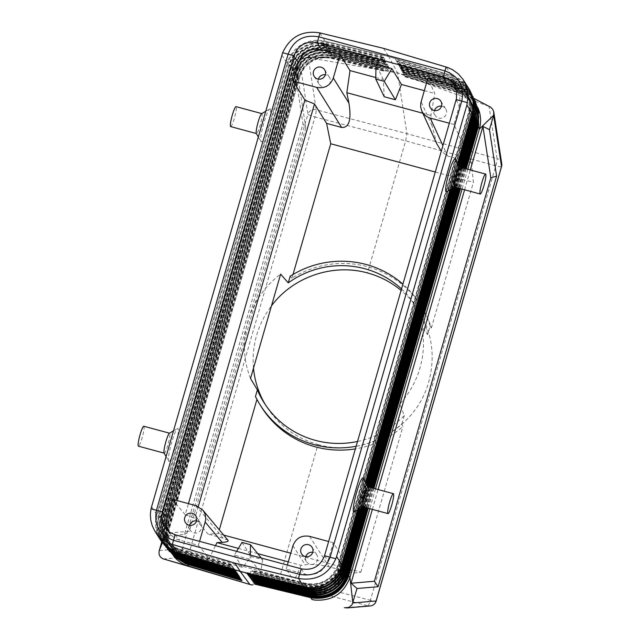 <?xml version="1.0" encoding="UTF-8"?>
<svg xmlns="http://www.w3.org/2000/svg" width="640" height="640" viewBox="0 0 640 640"><rect width="100%" height="100%" fill="white"/><g stroke="black" fill="none" stroke-linecap="round" stroke-linejoin="round"><path stroke-width="0.48" stroke-dasharray="3.2 2.4" d="M478.792 116.112L472.752 99.704L458.656 89.544L459.072 89.296L402.784 72.464L395.144 58.504L453.08 75.84A31.496 30.96 -32.3 0 0 451.448 75.304L453.08 75.84A31.496 30.96 -32.3 0 1 468.616 88.28M478.16 109.032L476.728 105.272L469.536 95.464L459.072 89.296L457.368 89.136L457.68 88.848L458.712 91.104L489.032 106.384L397.584 72.96L306.928 57.432L302.648 59.024L300.008 62.912L307.888 114.184A6.752 6.392 171.3 0 1 316.224 109.76L406.92 133.656L405.64 140.856L367.512 272.952M179.896 560.264L167.824 546.072L166.496 527.576L166.096 527.776L296.4 77.44L166.096 527.776L165.984 541.832L172.232 554.44C165.936 546.496 163.888 537.584 166.088 527.704L296.44 76.096C303.208 60.016 315.248 53.016 332.56 55.096L389.744 68.944L388.44 66.584L382.232 68.696L329.696 55.968L329.664 55.128L382.76 67.992L382.232 68.696M174.48 556.032A29.768 29.264 -32.3 0 1 164.92 525.416L295.224 73.968L164.528 525.456L168.08 525.624L167.344 525.192L297.648 73.744L294.016 72.288A29.952 29.44 147.7 0 1 330.152 51.272L386.664 64.968L382.76 67.992M386.664 64.968L387.248 64.304L386.384 64.448L380.984 66.376L328.424 53.648L328.392 52.808L381.512 65.672L380.984 66.376M166.496 527.576L169.632 527.784L165.264 525.896L295.568 74.448A29.72 29.208 147.7 0 1 331.424 53.6L387.912 67.288L388.504 66.624L385.936 61.936L379.736 64.056L327.16 51.32L327.128 50.48L380.256 63.352L379.736 64.056M173.712 556.224L172.232 554.44L174.408 556.792M173.912 556.456C167.336 548.088 165.4 538.696 168.088 528.296L162.408 542.624M383.536 48.352L388.744 56.584L451.448 75.304L388.744 56.584L397.568 72.848L335.496 57.816L327.208 56.944C312.36 58.232 302.456 65.888 297.504 79.904L168.088 528.296L166.472 526.36M185.96 562.496L186.464 559.448A26.248 25.8 -32.3 0 1 169.24 527.832L299.936 76.344L299.2 75.904L168.896 527.352A26.296 25.848 -32.3 0 0 186.152 559.032L184.768 561.696L240.408 578.312L240.672 578.832M240.408 578.312L238.176 574.12L241.32 579.712M242.04 580.688L241.48 579.76M230.664 126.584A10.328 1.408 105.1 0 0 234.544 117.6A10.328 1.408 105.1 0 0 236.2 106.768A10.328 1.408 105.1 0 0 236.048 106.648M239.28 576.936L235.416 570.376L183.656 554.928L183.36 555.28L235.68 570.904L235.416 570.376M183.072 560.176L183.368 559.824L239.032 576.44L239.296 576.96M240.656 578.808L236.8 572.248L185.056 556.8L183.368 559.824A29.952 29.44 -32.3 0 1 163.712 523.736L294.016 72.288L293.28 71.856L162.984 523.296L167.344 525.192A26.536 26.08 -32.3 0 0 184.76 557.16L237.064 572.776L236.8 572.248M239.032 576.44L237.064 572.776M237.896 575.064L234.04 568.504L182.264 553.048L180.576 556.072L236.272 572.696L236.536 573.224L232.656 566.64L180.864 551.176L179.176 554.192L234.896 570.824L235.144 571.336M181.672 558.304L181.976 557.944L237.656 574.568L237.912 575.088M237.656 574.568L235.68 570.904M178.976 553.12L179.472 549.296L177.784 552.32L233.512 568.952L233.776 569.48M233.512 568.952L231.28 564.768L235.136 571.328M234.896 570.824L232.656 566.64M458.656 89.544L457.032 92.36L457.696 87.72L402.048 71.104L405.304 76.912L403.04 72.912L457.68 88.848M356.136 446.264A94.488 92.872 -32.3 0 0 401.856 423.968L402.928 426.512A94.488 92.872 147.7 0 1 355.376 448.88M255.456 396.52L257.032 399.088A94.488 92.872 147.7 0 0 261.632 407.272M489.872 106.752L489.032 106.384L497.064 158.616L406.92 133.656L397.568 72.848L458.712 91.104L464.248 93.352C470.344 96.632 474.864 101.384 477.808 107.624L477.856 107.736M474.016 101.688A30.48 29.96 -32.3 0 0 453.648 80.232L453.928 80.752L398.232 64.12L397.672 63.128L400.208 67.608L452.008 83.072L452.672 78.432L396.952 61.8L400.208 67.608M344.72 572.136L341.352 570.624L341.784 570.576L472.088 119.136A26.768 26.312 -32.3 0 0 454.52 86.88L455.184 83.072L399.504 66.448L398.944 65.456L401.48 69.936L453.264 85.392L453.928 80.752A30.424 29.904 -32.3 0 1 473.888 117.408L343.592 568.848A30.424 29.904 147.7 0 1 306.88 590.192L250.344 576.496L249.504 576.72M477.304 108.136A29.768 29.264 -32.3 0 0 457.416 87.2L455.776 90.04L456.44 85.392L400.776 68.776L400.224 67.784L402.752 72.264L454.52 87.712L454.52 86.88L402.2 71.264L402.752 72.264M342.52 568.064L339.824 566.96A27.192 26.728 147.7 0 1 307.024 586.032L306.984 585.248L306.72 585.616L305.496 588.32L248.936 574.616L254.4 572.512L250.792 575.496M281.88 55.024L287.096 63.272C287.976 60.536 287.968 60.536 287.088 63.248L156.784 514.704C156.08 517.48 156.08 517.488 156.792 514.72L156.784 514.704A31.496 30.96 -32.3 0 0 160.28 539.664M177.448 552.648L175.816 552.112M309.44 592.744L309.752 588.992L308.272 592.064L251.744 578.376L257.208 576.264L253.6 579.256M270.328 109.056A17.08 2.328 -74.9 0 1 267.304 127.992A17.08 2.328 -74.9 0 1 260.928 141.616A17.08 2.328 -74.9 0 1 260.904 141.576A17.08 2.328 -74.9 0 1 263.376 124.728A17.08 2.328 -74.9 0 1 269.728 108.92A17.08 2.328 -74.9 0 1 270.328 109.056M168.68 461.208A17.08 2.328 105.1 0 0 175.056 447.584A17.08 2.328 105.1 0 0 178.08 428.648A17.08 2.328 105.1 0 0 177.48 428.52A17.08 2.328 105.1 0 0 171.128 444.32A17.08 2.328 105.1 0 0 168.656 461.176A17.08 2.328 105.1 0 0 168.68 461.208M143.8 426.24A10.328 1.408 -74.9 0 1 143.952 426.36A10.328 1.408 -74.9 0 1 142.296 437.2A10.328 1.408 -74.9 0 1 138.416 446.176M164.08 453.032A10.328 1.408 105.1 0 0 164.232 453.152A10.328 1.408 105.1 0 0 168.112 444.176A10.328 1.408 105.1 0 0 169.768 433.336A10.328 1.408 105.1 0 0 169.616 433.216A10.328 1.408 105.1 0 0 169.408 433.256M168.6 548.384A30.712 30.192 -32.3 0 1 158.712 516.776L161.872 516.984L157.504 515.096L287.808 63.648L287.096 63.272L156.784 514.704L157.504 515.096A30.896 30.368 -32.3 0 0 177.784 552.32L177.512 552.672M231.848 565.704L179.48 550.072A27.424 26.96 -32.3 0 1 161.48 517.032L291.784 65.584L289.016 65.328L158.328 516.816L289.016 65.328A30.712 30.192 147.7 0 1 326.072 43.784L326.352 44.304L382.912 58L378.48 61.736L384.688 59.616L327.584 45.784L327.616 46.624L384.16 60.32L384.688 59.616M319.848 32.88L325.08 41.16L325.08 41.976L381.664 55.68L377.232 59.416L383.496 57.328L382.256 55.024L325.088 41.176L388.744 56.584L323.4 40.8A31.496 30.96 147.7 0 1 325.08 41.16L323.4 40.8A31.496 30.96 147.7 0 0 287.088 63.248M236.272 572.696L234.04 568.504M341.416 566.024L338.048 564.504L341.384 564.776L471.688 113.328A30.896 30.368 -32.3 0 0 451.416 76.104L395.68 59.472L395.144 58.504M395.68 59.472L398.936 65.28L396.4 60.8L452.672 77.6L452.672 78.432A30.664 30.136 -32.3 0 1 472.792 115.368L342.488 566.816A30.664 30.136 147.7 0 1 305.496 588.32L305.232 588.688M241.592 582.016L249.944 584.48L277.472 582.112C278.056 581.816 278.848 579.992 279.856 576.648L317.984 444.552C296.08 438.288 278.96 425.68 266.624 406.744L265.352 404.664M249.896 584.488L254.984 585.728M161.776 541.824L163.4 536.192L184.456 534.4L302.976 123.792L305.8 127.856L297.88 76.384L295.832 77.368L300.008 62.912L297.504 79.904L296.024 77.528L296.456 76.128C303.24 60.056 315.28 53.056 332.576 55.12L389.744 68.944M297.88 76.384L166.008 533.248L163.4 536.192M295.832 77.368L302.976 123.792M253.496 368.144C252.496 357.056 253.536 346.136 256.608 335.376C259.736 324.632 264.696 314.776 271.488 305.808M305.8 127.856L189.36 531.264L166.008 533.248M184.456 534.4L189.36 531.264M456.192 99.624L459.216 106.232L453.952 124.488L471.36 162.496L447.688 156.104L441.28 151.272M453.952 124.488L449.368 123.248M250.52 378.464A89.984 88.448 147.7 0 1 247.84 321.512A89.984 88.448 147.7 0 1 280.632 274.136M317.984 444.552C363.664 457.872 416.456 428 428.728 381.88C435.512 356.56 432.192 332.8 418.76 310.6C413.928 302.968 408.04 296.248 401.12 290.424M292.992 274.504L291.904 278.272A94.488 92.872 -32.3 0 1 421.384 306.32A94.488 92.872 -32.3 0 1 431.376 327.952L430.096 326.144L427.656 334.584L421.936 327.096A89.984 88.448 147.7 0 1 419.96 368.008A89.984 88.448 147.7 0 1 399.736 403.992L404.296 415.528A89.984 88.448 147.7 0 1 357.52 441.464M172.296 499.264L185.224 514.752L188.44 503.624M396.952 61.8L396.416 60.832M185.224 514.752L194.896 518.344L208.064 534.104L218.208 533.6L219.288 529.856M198.304 506.536L194.896 518.344M303.872 586.808L304.112 586.448L247.536 572.744L253 570.632L249.392 573.624M389.688 68.904L332.576 55.12L331.208 57.976L384.288 70.832L388.88 69.088M383.48 57.336L386 61.984L381.512 65.672M441.496 106.16A6.184 6.08 147.7 0 1 441.304 118.24A6.184 6.08 147.7 0 1 434.56 110.544M238.408 548.392L257.744 553.616M288.28 561.872L301.072 565.328L305.184 564.784C312.664 564.112 320.648 564.792 329.144 566.816L352.816 573.216L360.888 572.152L290.776 553.208M223.648 535.072L218.208 533.6M228 540.28L223.12 538.176L208.064 534.104M261.344 558.04L262.656 559.656L251.48 556.632L242.52 567.368L209.224 558.368L215.48 545.648M262.656 559.656L260.688 572.272L293.984 581.272L301.072 565.328M242.008 542.416L251.48 556.632M431.376 327.952L473.408 182.312L471.36 162.496M435.296 172.016L473.408 182.312M436.864 143.888L431.976 125.512L430.928 115.432L434.776 93.488L427.84 78.336M424.288 90.648L434.776 93.488M375.776 77.544L383.312 79.576L384.216 96.752M430.928 115.432L422.824 113.24M250.296 555.056L250.216 559.416L260.688 572.272M236.624 551.36L234.36 555.128L250.216 559.416M234.36 555.128L242.52 567.368M168.472 531.376L172.208 536.184L176.864 539.304L198.4 545.416L209.224 558.368M324.552 555.696L327.952 561C323.712 571.624 315.952 576 304.688 574.128L286.184 569.128L293.984 581.272M198.4 545.416L199.576 541.352M196.544 520.904A6.184 6.08 147.7 0 1 200.424 530.552A6.184 6.08 147.7 0 1 189.608 525.288M318.384 79.152A6.184 6.08 -32.3 0 0 325.128 86.848A6.184 6.08 -32.3 0 0 325.32 74.768M363.32 478.168A17.664 2.408 -74.9 0 1 360.696 495.68A17.664 2.408 -74.9 0 1 354.168 511.888M455.392 159.12A17.08 2.328 -74.9 0 1 452.872 176.04A17.08 2.328 -74.9 0 1 446.552 191.736M457.704 163.232L450.048 189.68M365.592 482.296L357.648 509.808M459.216 106.232C460.432 101.824 460.12 97.552 458.288 93.408L456.44 90.256M382.912 58L383.504 57.344M296.024 77.528L296.8 76.128C303.456 60.256 315.32 53.36 332.392 55.432M346.92 576.216L343.984 574.656A26.296 25.848 147.7 0 1 312.256 593.104L311.04 595.816L254.552 582.128L260.016 580.016L256.408 583.008M384.16 60.32L380.256 63.352M286.184 569.128L287.352 565.072M360.888 572.152L402.928 426.512M327.952 561L333.224 542.744L352.816 573.216M421.936 327.096L399.736 403.992M404.296 415.528L401.856 423.968M383.312 79.576L376.024 64.336M333.224 542.744L328.648 541.504M305.792 556.68A6.184 6.08 -32.3 0 0 316.6 561.944A6.184 6.08 -32.3 0 0 312.728 552.296M254.552 582.128L253.712 582.352M402.784 72.464L403.04 72.912M467.776 169.248L462.048 189.096M375.528 488.848L369.8 508.696M459.8 167.096A10.328 1.408 -74.9 0 1 459.952 167.224A10.328 1.408 -74.9 0 1 459.96 167.24A10.328 1.408 -74.9 0 1 458.464 177.432A10.328 1.408 -74.9 0 1 454.624 186.992A10.328 1.408 -74.9 0 1 454.416 187.04M309.384 594.304L309.656 593.936L253.144 580.248L252.312 580.48M253.144 580.248L258.608 578.144L255 581.128M387.912 67.288L384.008 70.312L383.48 71.016L384.288 70.832M334.016 55.44L335.496 57.816L308.2 57.528L316.224 109.76A6.752 0.856 104.8 0 1 314.944 116.96L405.64 140.856L495.784 165.816A6.752 0.832 -163.9 0 0 501.544 166.624M248.936 574.616L248.104 574.848M401.544 288.952A89.984 88.448 147.7 0 1 416.16 306.48A89.984 88.448 147.7 0 1 427.656 334.584M430.096 326.144A94.488 92.872 -32.3 0 0 419.968 304.08A94.488 92.872 -32.3 0 0 402.928 284.16M290.176 276.24L291.904 278.272M381.664 55.68L382.256 55.024M261.656 113.664A10.328 1.408 -74.9 0 1 261.864 113.624A10.328 1.408 -74.9 0 1 262.016 113.744A10.328 1.408 -74.9 0 1 260.36 124.576A10.328 1.408 -74.9 0 1 256.48 133.56A10.328 1.408 -74.9 0 1 256.328 133.44M372.352 509.384L378.08 489.536M464.6 189.792L470.328 169.944M251.744 578.376L250.904 578.6M250.344 576.496L255.808 574.392L252.2 577.376M247.536 572.744L246.76 572.976M365.6 482.304L357.664 509.8L365.608 482.32M362.608 506.752A10.328 1.408 105.1 0 0 362.824 506.704A10.328 1.408 105.1 0 0 366.664 497.152A10.328 1.408 105.1 0 0 368.16 486.96A10.328 1.408 105.1 0 0 368.144 486.936A10.328 1.408 105.1 0 0 368 486.808M303.816 586.784L305.496 587.144M398.232 64.12L401.48 69.936M400.776 68.776L404.024 74.584L401.496 70.112L457.688 86.888L457.696 87.72A29.72 29.208 -32.3 0 1 477.192 123.52L346.888 574.968A29.72 29.208 147.7 0 1 311.04 595.816L310.776 596.176M402.048 71.104L401.496 70.112M399.504 66.448L402.2 71.264M400.24 67.816L456.44 84.56L456.44 85.392A29.952 29.44 -32.3 0 1 476.096 121.48L345.792 572.928A29.952 29.44 147.7 0 1 309.656 593.936L310.872 591.232L257.776 578.368M181.768 556.872L182.272 553.824A26.952 26.496 -32.3 0 1 164.584 521.352L161.816 521.096L292.12 69.648L295.28 69.864L290.568 67.488A30.48 29.96 147.7 0 1 327.336 46.112L326.144 48.672A27.192 26.728 147.7 0 0 293.336 67.744L163.032 519.192L160.264 518.936L290.568 67.488L293.336 67.744L292.992 67.264A27.24 26.776 147.7 0 1 325.856 48.16L379.008 61.032M471.744 114.584L468.784 113.016A27.48 27.008 -32.3 0 0 450.752 79.92L451.456 75.32L446.216 67.024M305.28 587.128L305.64 584.16A27.424 26.96 147.7 0 0 338.72 564.92L469.024 113.472A27.424 26.96 -32.3 0 0 451.032 80.432L450.752 79.92L398.376 64.28M296.8 76.128L299.544 76.384A26.248 25.8 147.7 0 1 331.208 57.976L330.928 57.456L384.008 70.312M168.776 550.824L163.76 538.656L164.528 525.456L165.264 525.896A29.72 29.208 -32.3 0 0 184.768 561.696L184.472 562.056M238.744 575.056L186.464 559.448L186.456 558.68L186.152 559.032L238.44 574.64M183.168 558.744L183.672 555.696L235.992 571.32M173.008 554.12A30.008 29.496 -32.3 0 1 163.368 523.256L166.136 523.512A26.72 26.264 -32.3 0 0 183.672 555.696L183.656 554.928C169.344 549.152 163.632 538.672 166.528 523.464L165.792 523.032A26.768 26.312 -32.3 0 0 183.36 555.28L181.976 557.944A30.192 29.672 -32.3 0 1 162.16 521.576L292.464 70.128A30.192 29.672 147.7 0 1 328.888 48.952L385.408 62.64M382.632 57.488L326.072 43.784L324.872 46.344A27.424 26.96 147.7 0 0 291.784 65.584L291.44 65.104L161.136 516.552A27.48 27.008 -32.3 0 0 179.168 549.656L231.544 565.288M178.88 554.552L179.176 554.192A30.664 30.136 -32.3 0 1 159.056 517.256L289.36 65.808A30.664 30.136 147.7 0 1 326.352 44.304L325.888 49L379.288 61.544M180.376 554.992L180.88 551.944A27.192 26.728 -32.3 0 1 163.032 519.192L162.688 518.712A27.24 26.776 -32.3 0 0 180.568 551.528L232.92 567.16M378.48 61.736L325.888 49C310.24 46.72 299.52 52.96 293.728 67.704L163.424 519.144C160.48 534.624 166.296 545.296 180.864 551.176L180.88 551.944L233.232 567.576M180.28 556.424L180.576 556.072A30.424 29.904 -32.3 0 1 160.608 519.416L290.912 67.968A30.424 29.904 147.7 0 1 327.616 46.624L327.128 50.48A27.008 26.544 147.7 0 0 294.544 69.424L164.24 520.872L160.264 518.936A30.48 29.96 -32.3 0 0 170.072 550.296M165.744 546.912L160.648 534.552L161.816 521.096A30.24 29.728 -32.3 0 0 171.544 552.208M385.136 62.128L328.608 48.432A30.24 29.728 147.7 0 0 292.12 69.648L161.432 521.136L162.16 521.576L165.792 523.032L296.096 71.584A26.768 26.312 147.7 0 1 328.392 52.808L328.856 48.112L327.16 51.32C311.648 49.064 301.016 55.248 295.28 69.864L164.976 521.304L164.24 520.872A27.008 26.544 -32.3 0 0 181.968 553.408L234.304 569.032M347.328 574.928L343.984 574.656L474.288 123.208A26.296 25.848 -32.3 0 0 457.032 91.528L404.744 75.92M385.936 61.936L328.856 48.112C313.384 43.96 295.8 54.184 291.728 69.696L296.832 72.024C302.52 57.536 313.048 51.408 328.424 53.648L381.784 66.192M256.368 576.496L309.488 589.36A26.768 26.312 147.7 0 0 341.784 570.576L344.688 570.888L474.992 119.44A30.192 29.672 -32.3 0 0 455.184 83.072L455.184 82.24L465.392 87.576L472.816 96.336M256.68 576.912L309.792 589.776A26.72 26.264 147.7 0 0 342.024 571.032L472.328 119.584L471.656 119.176L475.424 119.4M184.568 560.624L185.072 557.576A26.48 26.032 -32.3 0 1 167.688 525.672L297.992 74.224A26.48 26.032 147.7 0 1 329.944 55.648L329.696 55.968C314.456 53.76 304.016 59.824 298.384 74.184L297.648 73.744A26.536 26.08 147.7 0 1 329.664 55.128L330.12 50.432L386.384 64.448M237.368 573.192L185.072 557.576L185.056 556.8C170.872 551.08 165.216 540.688 168.08 525.624L298.384 74.184L295.224 73.968A29.768 29.264 147.7 0 1 331.136 53.088L329.944 55.648L383.032 68.512M312.208 596.488L312.568 593.52A26.248 25.8 147.7 0 0 344.232 575.112L474.536 123.664A26.248 25.8 -32.3 0 0 457.312 92.04L405.032 76.432M472.848 116.624L470.128 115.512L339.824 566.96L339.144 566.544L339.584 566.504A27.24 26.776 147.7 0 1 306.72 585.616L253.568 572.736M156.784 514.704L151.584 506.472M360.8 507.92L367.304 485.4M453.184 187.84L459.416 166.264M472.92 99.544A30.712 30.192 -32.3 0 0 452.392 77.912L451.032 80.432L398.664 64.8M306.616 590.56L308.104 587.488L254.968 574.616M343.616 570.096L340.928 568.992A26.952 26.496 147.7 0 1 308.408 587.904L308.368 587.12L308.104 587.488A27.008 26.544 147.7 0 0 340.68 568.544L344.024 568.808M308.056 590.872L308.408 587.904L255.28 575.032M378.04 59.224L324.624 46.672L324.592 45.832A27.48 27.008 147.7 0 0 291.44 65.104L287.808 63.648A30.896 30.368 147.7 0 1 325.08 41.976L324.592 45.832L377.76 58.712M162.72 543L157.536 530.448L158.328 516.816L162.688 518.712L292.992 67.264L288.632 65.376C292.76 49.632 310.616 39.248 326.32 43.464L383.44 57.296M383.888 59.808L327.584 45.784C312 41.6 294.28 51.912 290.176 67.536L159.88 518.976L159.088 532.496L164.232 544.96M388.44 66.584L331.384 52.76C316.16 48.672 298.84 58.744 294.832 74.016L299.2 75.904A26.296 25.848 147.7 0 1 330.928 57.456L331.384 52.76L387.632 66.768M252.472 571.28L305.64 584.16L305.6 583.376L305.328 583.744A27.48 27.008 147.7 0 0 338.48 564.464L468.784 113.016L472.104 113.312M234.608 569.448L182.272 553.824L182.264 553.048C167.816 547.224 162.056 536.648 164.976 521.304L294.888 69.904A26.952 26.496 147.7 0 1 327.408 51L380.536 63.872M387.184 64.264L330.12 50.432C314.776 46.32 297.32 56.464 293.28 71.856L293.672 71.808A30.008 29.496 147.7 0 1 329.872 50.76L328.672 53.32A26.72 26.264 147.7 0 0 296.44 72.064L166.528 523.464L296.44 72.064L293.672 71.808L162.984 523.296L162.2 536.608L167.256 548.872M163.472 558.936L187.168 556.896L277.472 582.112L368 605.76A6.752 6.68 85.1 0 0 370.24 605.944M159.224 550.648L182.48 548.648L307.888 114.184A6.752 0.832 16.1 0 0 314.944 116.96L189.544 551.432L279.856 576.648L370.384 600.288A6.752 0.976 -75.4 0 1 368 605.76L344.312 607.792M345.824 574.176L342.448 572.656L346.224 572.888M310.824 594.616L310.872 591.232A26.536 26.08 147.7 0 0 342.88 572.616L473.184 121.168L476.528 121.44M182.48 548.648A6.752 6.68 -94.9 0 0 187.168 556.896A6.752 0.872 -74.4 0 0 189.544 551.432A6.752 0.832 16.1 0 1 182.48 548.648M397.944 63.608L453.648 80.232L452.288 82.752A27.192 26.728 -32.3 0 1 470.128 115.512L469.88 115.056A27.24 26.776 -32.3 0 0 452.008 82.24L399.648 66.608M447.688 156.104L442.904 145.648M306.672 589L307.024 586.032L253.88 573.152M396.672 61.28L452.672 77.6L463.04 83.024L470.584 91.92M358.76 509.144L366.192 483.384M451.152 189.032L458.296 164.28M342.92 566.776L339.584 566.504L469.88 115.056L473.224 115.328M175.176 534.76L179.896 540.416M301.28 568.832L304.688 574.128M477.256 124.776L473.856 123.248L477.632 123.48M223.12 538.176L195.96 505.664M431.976 125.512L421.088 101.736M259.488 580.664L312.568 593.52L312.528 592.744L312.256 593.104L259.176 580.248M292.936 545.728L305.184 564.784M309.552 536.352L329.144 566.816M341.8 564.76L341.384 564.776A30.896 30.368 147.7 0 1 304.112 586.448L305.328 583.744L252.16 570.864M475.112 103.84A30.24 29.728 -32.3 0 0 454.904 82.56L453.544 85.08L401.208 69.456M398.944 65.456L455.184 82.24L399.216 65.936M466.208 168.832L460.48 188.68M373.968 488.424L368.232 508.272M465.488 168.632L459.76 188.48M373.24 488.232L367.512 508.072M345.12 570.848L344.688 570.888A30.192 29.672 147.7 0 1 308.272 592.064L308 592.432M501.736 163.728A6.752 6.392 -8.7 0 0 497.064 158.616A6.752 0.984 105.5 0 1 495.784 165.816L370.384 600.288A6.752 0.832 -163.9 0 0 376.144 601.096M476.152 122.736L473.432 121.624L343.128 573.072A26.48 26.032 147.7 0 1 311.176 591.648L258.088 578.784M473.952 118.664L471.232 117.552L340.928 568.992L340.248 568.584L340.68 568.544L470.984 117.096A27.008 26.544 -32.3 0 0 453.264 84.56L400.928 68.936M403.752 74.104L456.056 89.72A26.48 26.032 -32.3 0 1 473.432 121.624L473.184 121.168A26.536 26.08 -32.3 0 0 455.776 89.208L403.472 73.592M254.4 572.512L306.984 585.248C322.64 587.528 333.36 581.288 339.144 566.544L469.448 115.096C472.392 99.624 466.584 88.944 452.008 83.072L399.936 67.128M474.328 117.368L470.552 117.136L340.248 568.584C334.512 583.2 323.88 589.376 308.368 587.12L255.808 574.392M475.048 120.704L472.328 119.584A26.72 26.264 -32.3 0 0 454.8 87.4L402.48 71.784M476.208 105.984A30.008 29.496 -32.3 0 0 456.16 84.88L454.52 87.712C468.832 93.488 474.544 103.976 471.656 119.176L341.352 570.624C335.664 585.104 325.128 591.232 309.752 588.992L257.208 576.264M453.544 85.08L453.264 85.392C467.712 91.216 473.472 101.8 470.552 117.136L471.232 117.552A26.952 26.496 -32.3 0 0 453.544 85.08M365.944 507.656L371.672 487.808M458.192 188.056L463.92 168.208M473.936 98.536L466.568 89.856L456.44 84.56L400.496 68.264M364.376 507.232L370.104 487.384M456.624 187.632L462.352 167.784M475.048 100.744L467.736 92.136L457.688 86.888L401.768 70.592M362.808 506.808L368.536 486.96M455.056 187.208L460.784 167.36M402.768 72.432L459.016 89.256C467.104 92.168 473.008 97.504 476.728 105.272L477.808 107.624M398.936 65.28L450.752 80.752C465.456 86.68 471.32 97.448 468.352 113.056L338.048 564.504C332.208 579.384 321.392 585.672 305.6 583.376L253 570.632M383.48 71.016L330.96 58.296C315.864 56.104 305.52 62.12 299.936 76.344L169.632 527.784C166.792 542.712 172.4 553.008 186.456 558.68L238.176 574.12M231.28 564.768L179.472 549.296C164.768 543.368 158.904 532.6 161.872 516.984L292.176 65.544C298.016 50.664 308.832 44.376 324.624 46.672L377.232 59.416M405.304 76.912L457.032 92.36C471.088 98.024 476.696 108.32 473.856 123.248L343.552 574.696C337.968 588.92 327.624 594.936 312.528 592.744L260.016 580.016M264.024 402.624L266.624 406.744M473.872 98.4L464.248 93.352M430.368 107.808L435.232 115.504M458.824 165.216L452.112 188.472M366.712 484.336L359.72 508.568M165.824 528.792L170.544 534.448M185.416 522.552L190.28 530.248M314.184 76.416L319.048 84.112M312.056 547.336L316.92 555.032M327.208 56.944L307.024 57.432M421.384 306.32L419.968 304.08M258.608 578.144L311.136 590.864C326.376 593.08 336.816 587.016 342.448 572.656L472.752 121.208C475.624 106.152 469.96 95.76 455.776 90.04L404.024 74.584M455.256 86.8L458.288 93.408M397.672 63.128L453.928 79.92L464.216 85.296L471.704 94.128M459.96 167.144L454.144 187.272M367.824 486.352L361.768 507.344M463.096 167.984L457.36 187.832M370.848 487.584L365.12 507.432M461.528 167.56L455.8 187.408M369.28 487.16L363.552 507.008M464.656 168.408L458.928 188.256M372.416 488.008L366.688 507.848M440.824 101.2L445.688 108.896M324.648 69.808L329.512 77.504M258.256 136.872L260.904 141.576M265.632 111.328L269.728 108.92M301.592 553.944L306.456 561.64M195.88 515.944L200.736 523.64M166.016 456.464L168.656 461.176M173.384 430.92L177.48 428.52M416.16 306.48L418.76 310.6"/><path stroke-width="0.96" d="M345.824 574.176L346.648 574.512A29.768 29.264 147.7 0 1 310.728 595.4L310.776 596.176L253.712 582.352L255 581.128M477.256 124.776L478.016 125.088L477.672 126.416L478.344 126.792L478.712 125.368L478.016 125.088L478.792 116.112M478.712 125.368L478.16 109.032M174.408 556.792L185.744 563.84L242.04 580.688L233.768 569.464L177.512 552.672M177.464 552.656L175.816 552.112A31.496 30.96 -32.3 0 0 177.448 552.648L172.216 544.368L234.952 563.136L240.152 571.368L177.448 552.648L240.152 571.368L249.896 584.488L186.312 565.392C181.416 563.448 177.28 560.472 173.912 556.456L173.712 556.224M236.52 573.2L180.28 556.424L164.232 544.96M179.896 560.264L185.856 563.12L185.96 562.496M261.768 113.592L236.048 106.648A10.328 1.408 105.1 0 0 232.16 115.624A10.328 1.408 105.1 0 0 230.512 126.464A10.328 1.408 105.1 0 0 230.664 126.584L256.384 133.536M173.008 554.12A30.008 29.496 -32.3 0 0 183.056 559.4L183.072 560.176L239.28 576.936M174.48 556.032A29.768 29.264 -32.3 0 0 184.456 561.28L184.472 562.056L240.656 578.808M171.544 552.208A30.24 29.728 -32.3 0 0 181.664 557.528L181.672 558.304L237.896 575.064M402.928 284.16A94.488 92.872 -32.3 0 0 290.176 276.24L288.256 282.872L280.632 274.136L250.52 378.464L257.376 389.88L255.456 396.52A94.488 92.872 -32.3 0 0 260.216 405.032A94.488 92.872 -32.3 0 0 356.136 446.264M355.376 448.88A94.488 92.872 147.7 0 1 261.632 407.272L260.216 405.032M250.792 575.496L249.456 576.696L252.264 580.448L253.6 579.256M463.384 80.008L468.616 88.28A31.496 30.96 -32.3 0 1 472.112 113.24L472.112 113.248C472.824 110.472 472.824 110.48 472.12 113.256L457.696 163.208L472.12 113.256L466.912 105.016L468.112 95.536L466.232 85.776L463.032 79.456L458.456 74.04L452.744 69.816L447.568 67.456L383.536 48.352L319.848 32.88C302.512 30.144 290.112 36.752 282.648 52.712L151 508.824L150.352 514.488L150.768 520.144L152.216 525.632L154.648 530.736L158 535.312L162.136 539.192L166.936 542.24L172.216 544.368M172.328 544.4L175.152 534.752L301.28 568.832L299.552 574.36C314.384 576.856 324.584 571.096 330.144 557.096L461.792 100.984C464.536 86.216 458.896 76.184 444.872 70.88L318.728 36.8C303.896 34.304 293.704 40.056 288.144 54.064L156.488 510.176C153.744 524.944 159.384 534.976 173.408 540.28L299.552 574.36L298.472 578.48L234.952 563.136M164.136 453.128L138.416 446.176A10.328 1.408 -74.9 0 1 138.264 446.056A10.328 1.408 -74.9 0 1 139.92 435.224A10.328 1.408 -74.9 0 1 143.8 426.24L169.528 433.192M173.384 430.92L169.408 433.256A10.328 1.408 105.1 0 0 165.568 442.816A10.328 1.408 105.1 0 0 164.072 453.008A10.328 1.408 105.1 0 0 164.08 453.032M342.52 568.064L343.344 568.4A30.48 29.96 147.7 0 1 306.576 589.776L306.616 590.56L249.464 576.704M175.152 534.752L170.136 532.56L166 529.008L163.104 524.4L161.608 518.224L162.304 511.864L167.024 517.52L172.296 499.264L195.96 505.664L202.64 509.928C205.472 513.52 206.312 517.544 205.152 522.016L199.576 541.352M185.744 563.84L185.856 563.12L187.152 563.544L188.752 566.232L163.472 558.936L245.688 583.232M162.408 542.624L159.224 550.648L161.776 541.824M159.224 550.648C158.464 554.736 159.88 557.496 163.472 558.936M271.488 305.808C293.104 276.824 332.912 263.208 367.512 272.952C380.016 276.368 391.216 282.192 401.12 290.424M265.352 404.664C258.712 393.384 254.76 381.208 253.496 368.144M384.216 96.752L395.4 99.768L384.24 81.336L375.752 79.04L384.216 96.752M446.104 66.992L443.32 76.72L449.848 79.968L454.576 85.456L456.68 91.448L456.424 98.72L324.544 555.712C320.312 566.352 312.568 570.72 301.296 568.832M456.44 90.256C453.872 86.816 450.512 84.512 446.344 83.336L443.32 76.72L317.208 42.656C305.928 40.76 298.176 45.136 293.944 55.768L162.304 511.864M449.368 123.248L430.28 118.088C426.36 116.944 423.52 114.544 421.752 110.896L420.664 107.056L420.784 103.048L427.84 78.336L446.344 83.336M357.52 441.464A89.984 88.448 147.7 0 1 264.024 402.624A89.984 88.448 147.7 0 1 257.376 389.88M188.44 503.624L304.912 100.08L293.016 81.008L316.688 87.4L341.664 127.464C349.152 127.888 351.568 119.76 348.928 103.072L346.832 92.704L350.016 70.584L375.776 77.544M304.912 100.08L314.496 103.968L326.608 123.392L341.664 127.464M293.944 55.784L298.288 62.752L293.016 81.008M314.496 103.968L198.304 506.536M395.4 99.768L401.48 84.488L391.88 68.616L384.24 81.336M249.392 573.624L248.056 574.816L249.456 576.696M477.856 107.736C480.888 114.616 481.4 121.72 479.376 129.04L493.64 115.224L493.752 111.848L492.712 109.336L490.56 107.152L473.872 98.4M441.512 106.096A6.184 6.08 147.7 0 1 430.368 107.808A6.184 6.08 147.7 0 1 434.752 98.464A6.184 6.08 147.7 0 1 441.512 106.096M202.64 509.928L228 540.28C228.752 541.384 226.8 542.08 222.144 542.352L216.976 542.608L238.408 548.392M257.744 553.616L288.28 561.872M290.776 553.208L223.648 535.072M215.48 545.648L216.976 542.608M261.344 558.04L250.488 544.712L242.008 542.416L236.624 551.36M326.608 123.392L330.728 143.76L292.992 274.504M330.728 143.76L435.296 172.016M401.48 84.488L424.288 90.648M422.824 113.24L346.832 92.704M298.288 62.752C302.528 52.128 310.288 47.752 321.56 49.624L340.064 54.616L333.304 78.016C330.28 85.608 324.736 88.736 316.688 87.4M250.488 544.712L250.296 555.056M167.024 517.52C165.712 522.352 166.192 526.968 168.472 531.376M188.944 525.144A6.184 6.08 147.7 0 1 184.728 517.648A6.184 6.08 147.7 0 1 195.88 515.944A6.184 6.08 147.7 0 1 188.944 525.144M189.608 525.288A6.184 6.08 147.7 0 1 196.544 520.904M313.504 71.512A6.184 6.08 -32.3 0 0 320.264 79.152A6.184 6.08 -32.3 0 0 324.648 69.808A6.184 6.08 -32.3 0 0 313.504 71.512M362.704 506.776L354.168 511.888A17.664 2.408 -74.9 0 1 353.544 511.76A17.664 2.408 -74.9 0 1 356.672 492.168A17.664 2.408 -74.9 0 1 363.264 478.072A17.664 2.408 -74.9 0 1 363.296 478.12A17.664 2.408 -74.9 0 1 363.32 478.168M454.504 187.064L446.552 191.736A17.08 2.328 -74.9 0 1 445.952 191.608A17.08 2.328 -74.9 0 1 448.976 172.672A17.08 2.328 -74.9 0 1 455.352 159.04A17.08 2.328 -74.9 0 1 455.376 159.08A17.08 2.328 -74.9 0 1 455.392 159.12M357.648 509.808L341.808 564.696L336.608 556.456L466.912 105.016M450.048 189.68L365.592 482.296M287.352 565.072L292.936 545.728C295.968 538.144 301.504 535.016 309.552 536.352L328.648 541.504M391.88 68.616L376.024 64.336L375.752 79.04M219.288 529.856L256.944 399.416M350.016 70.584L340.064 54.616M312.728 552.296A6.184 6.08 -32.3 0 0 305.792 556.68M312.744 552.24A6.184 6.08 -32.3 0 0 301.912 547.024A6.184 6.08 -32.3 0 0 305.12 556.536A6.184 6.08 -32.3 0 0 312.744 552.24M466.208 168.832L478.344 126.792L479.376 129.04L467.776 169.248M462.048 189.096L375.528 488.848M369.8 508.696L349.96 577.432L352.856 602.968L376.112 600.968A6.752 6.68 85.1 0 1 370.24 605.944A6.752 6.752 0 0 0 376.144 601.096A6.752 0.832 -163.9 0 0 376.112 600.968L501.52 166.496A6.752 6.392 -8.7 0 0 501.736 163.728A6.752 6.752 0 0 1 501.544 166.624A6.752 0.832 -163.9 0 0 501.52 166.496L493.64 115.224L489.464 129.68L482.904 126.376L490.824 177.84L496.608 176.104L489.464 129.68M485.768 174.2A10.328 1.408 105.1 0 0 485.616 174.072A10.328 1.408 105.1 0 0 481.736 183.056A10.328 1.408 105.1 0 0 480.08 193.888A10.328 1.408 105.1 0 0 480.232 194.016A10.328 1.408 105.1 0 0 484.112 185.032A10.328 1.408 105.1 0 0 485.768 174.2M480.232 194.016L454.416 187.04A10.328 1.408 -74.9 0 1 454.264 186.912A10.328 1.408 -74.9 0 1 455.92 176.08A10.328 1.408 -74.9 0 1 459.8 167.096L485.616 174.072M368.232 508.272L348.8 575.616L348.352 577.016L347.712 576.536C340.904 592.168 329.04 599.064 312.12 597.232L312.208 596.488M348.352 577.016C341.424 592.84 329.384 599.84 312.232 598.016L310.808 597.704L311.968 599.52L314.504 600.024C331.928 601.288 343.744 593.752 349.96 577.432L348.128 575.24L347.712 576.536L346.92 576.216M434.56 110.544A6.184 6.08 147.7 0 1 441.496 106.16M344.72 572.136L345.544 572.472A30.008 29.496 147.7 0 1 309.344 593.52L309.384 594.304L252.272 580.456L255.072 584.208L255.64 583.592L310.792 596.952L310.808 597.704L255.072 584.208M256.408 583.008L255.64 583.592M248.056 574.816L246.656 572.952L305.496 587.144A31.496 30.96 147.7 0 1 303.816 586.784L298.576 578.504C315.912 581.224 328.328 574.648 335.84 558.768L336.608 556.456M240.152 571.368L303.816 586.784L240.152 571.368M252.04 585.008L249.896 584.488M358.76 509.144L342.24 566.36A30.712 30.192 147.7 0 1 305.192 587.904L305.232 588.688L248.064 574.824M288.256 282.872A89.984 88.448 147.7 0 1 401.544 288.952M256.328 133.44A10.328 1.408 -74.9 0 1 256.32 133.416A10.328 1.408 -74.9 0 1 257.808 123.224A10.328 1.408 -74.9 0 1 261.656 113.664L265.632 111.328M378.088 586.72L357.032 588.504L351.04 583.24L374.384 581.256L378.088 586.72L496.608 176.104M374.384 581.256L490.824 177.84M351.04 583.24L372.352 509.384M378.08 489.536L464.6 189.792M470.328 169.944L482.904 126.376M343.616 570.096L344.448 570.44A30.24 29.728 147.7 0 1 307.96 591.648L308 592.432L250.872 578.584M344.312 607.792L348.952 607.384L352.008 604.808L357.032 588.504M250.856 578.568L252.2 577.376M246.76 572.976L303.848 586.816C319.664 591.056 337.664 580.6 341.816 564.736L357.68 509.792L341.808 564.696C340.928 567.424 340.936 567.424 341.816 564.704L341.8 564.76M450.064 189.672L365.6 482.304L450.08 189.664M387.84 513.48A10.328 1.408 -74.9 0 1 389.488 502.648A10.328 1.408 -74.9 0 1 393.368 493.664A10.328 1.408 -74.9 0 1 393.52 493.792A10.328 1.408 -74.9 0 1 391.872 504.624A10.328 1.408 -74.9 0 1 387.984 513.608A10.328 1.408 -74.9 0 1 387.84 513.48M393.368 493.664L368 486.808A10.328 1.408 105.1 0 0 364.112 495.792A10.328 1.408 105.1 0 0 362.464 506.624A10.328 1.408 105.1 0 0 362.608 506.752L387.984 513.608M441.28 151.272L436.864 143.888L421.752 110.896M325.32 74.768A6.184 6.08 -32.3 0 0 318.384 79.152M183.168 558.744L183.056 559.4L238.568 575.976M184.568 560.624L184.456 561.28L239.944 577.848M181.768 556.872L181.664 557.528L237.184 574.104M168.6 548.384A30.712 30.192 -32.3 0 0 178.864 553.776L178.976 553.12M235.152 571.352L178.88 554.552L178.864 553.776L234.424 570.36M170.072 550.296A30.48 29.96 -32.3 0 0 180.264 555.648L180.376 554.992M180.28 556.424L180.264 555.648L235.808 572.232M233.776 569.48L177.48 552.672C170.16 550.4 164.424 546.064 160.28 539.664A31.496 30.96 -32.3 0 0 175.816 552.112M162.296 511.88L151 508.824M309.44 592.744L309.344 593.52L252.832 579.832M361.768 507.344L344.024 568.808L343.344 568.4L360.8 507.92M367.304 485.4L453.184 187.84M459.416 166.264L473.648 116.952L472.848 116.624M458.296 164.28L472.544 114.912L471.744 114.584M470.584 91.92L474.248 103.328L473.224 115.328L472.544 114.912A30.712 30.192 -32.3 0 0 472.92 99.544M306.672 589L306.576 589.776L250.032 576.08M251.432 577.96L307.96 591.648L308.056 590.872M241.32 579.712L187.152 563.544M293.944 55.768L282.648 52.712M467.488 102.656L456.192 99.6M319.96 32.912L317.192 42.648L321.56 49.624M442.904 145.648L430.28 118.088M305.28 587.128L305.192 587.904L248.624 574.2M366.192 483.384L451.152 189.032M341.416 566.024L342.92 566.776C338.792 582.52 320.936 592.904 305.232 588.688M222.144 542.352L205.152 522.016M333.304 78.016L348.928 103.072M335.84 558.768L324.544 555.712M310.824 594.616L310.728 595.4L254.24 581.712M460.48 188.68L373.968 488.424M477.672 126.416L465.488 168.632M459.76 188.48L373.24 488.232M367.512 508.072L348.128 575.24M362.808 506.808L344.448 570.44L345.12 570.848C341.056 586.352 323.464 596.584 308 592.432M310.792 596.952L312.12 597.232L312.232 598.016M364.376 507.232L345.544 572.472L346.224 572.888C342.192 588.272 324.736 598.424 309.384 594.304M365.944 507.656L346.648 574.512L347.328 574.928C343.32 590.192 326 600.264 310.776 596.176M341.808 564.696A31.496 30.96 147.7 0 1 305.496 587.144M474.016 101.688A30.48 29.96 -32.3 0 1 473.648 116.952L474.328 117.368L459.96 167.144M462.352 167.784L475.848 121.032L475.048 120.704M473.936 98.536L477.52 109.704L476.528 121.44L475.848 121.032A30.008 29.496 -32.3 0 0 476.208 105.984M371.672 487.808L458.192 188.056M463.92 168.208L476.952 123.064L476.152 122.736M370.104 487.384L456.624 187.632M368.536 486.96L455.056 187.208M460.784 167.36L474.752 118.992L475.424 119.4L461.528 167.56M475.048 100.744L478.616 111.824L477.632 123.48L476.952 123.064A29.768 29.264 -32.3 0 0 477.304 108.136M473.952 118.664L474.752 118.992A30.24 29.728 -32.3 0 0 475.112 103.84M181.672 558.304L165.744 546.912M160.28 539.664L155.048 531.392M178.88 554.552L162.72 543M184.472 562.056L168.776 550.824M183.072 560.176L167.256 548.872M468.616 88.28C473.352 96.08 474.52 104.416 472.12 113.288L457.704 163.232M473.224 115.328L458.824 165.216M452.112 188.472L366.712 484.336M359.72 508.568L342.92 566.776M346.648 607.976L370.24 605.944M344.024 568.808C339.928 584.432 322.2 594.744 306.616 590.56M493.816 112.24L501.736 163.728M376.144 601.096L501.544 166.624M454.144 187.272L367.824 486.352M476.528 121.44L463.096 167.984M457.36 187.832L370.848 487.584M365.12 507.432L346.224 572.888M471.704 94.128L475.336 105.456L474.328 117.368M455.8 187.408L369.28 487.16M363.552 507.008L345.12 570.848M459.896 167.12L455.376 159.08M472.816 96.336L476.432 107.576L475.424 119.4M477.632 123.48L464.656 168.408M458.928 188.256L372.416 488.008M366.688 507.848L347.328 574.928M368.088 486.84L363.296 478.12M256.32 133.416L258.256 136.872M164.072 453.008L166.016 456.464"/></g></svg>
